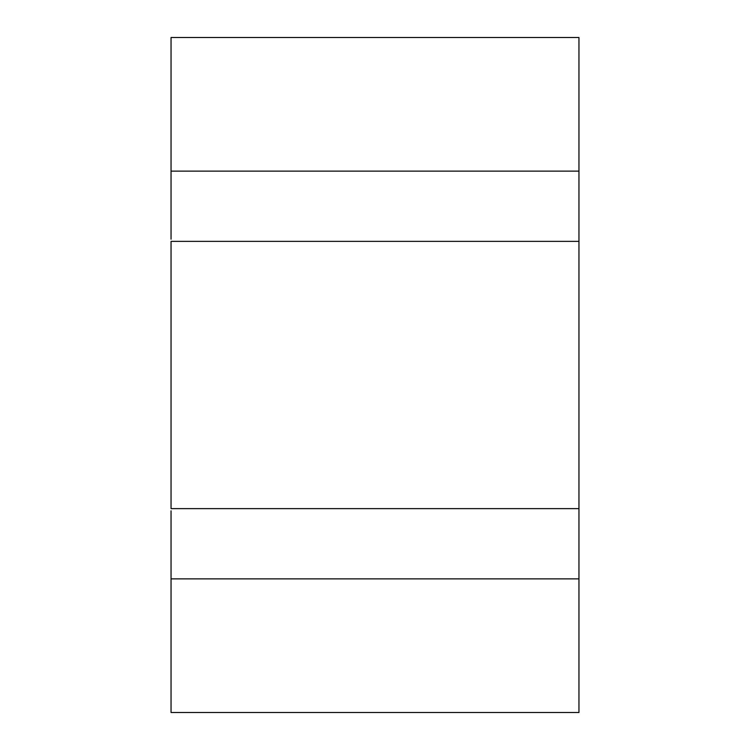 <?xml version="1.0" encoding="UTF-8"?>
<svg xmlns="http://www.w3.org/2000/svg" width="750" height="750" viewBox="0 0 750 750"><rect width="100%" height="100%" fill="white"/><g stroke="black" fill="none" stroke-linecap="round" stroke-linejoin="round"><path stroke-width="1.12" d="M578.953 239.203L578.953 241.369L171.047 241.369L171.047 508.631L578.953 508.631L578.953 241.369L578.953 510.797M171.047 239.203L171.047 37.5L578.953 37.5L171.047 37.5L171.047 171.131L578.953 171.131L578.953 37.5L578.953 182.409M578.953 567.591L578.953 712.5L578.953 578.869L171.047 578.869L171.047 712.5L578.953 712.5L171.047 712.5L171.047 510.797M171.047 567.591L171.047 578.869L578.953 578.869L578.953 508.631L171.047 508.631L171.047 241.369L578.953 241.369L578.953 171.131L171.047 171.131L171.047 182.409"/></g></svg>
